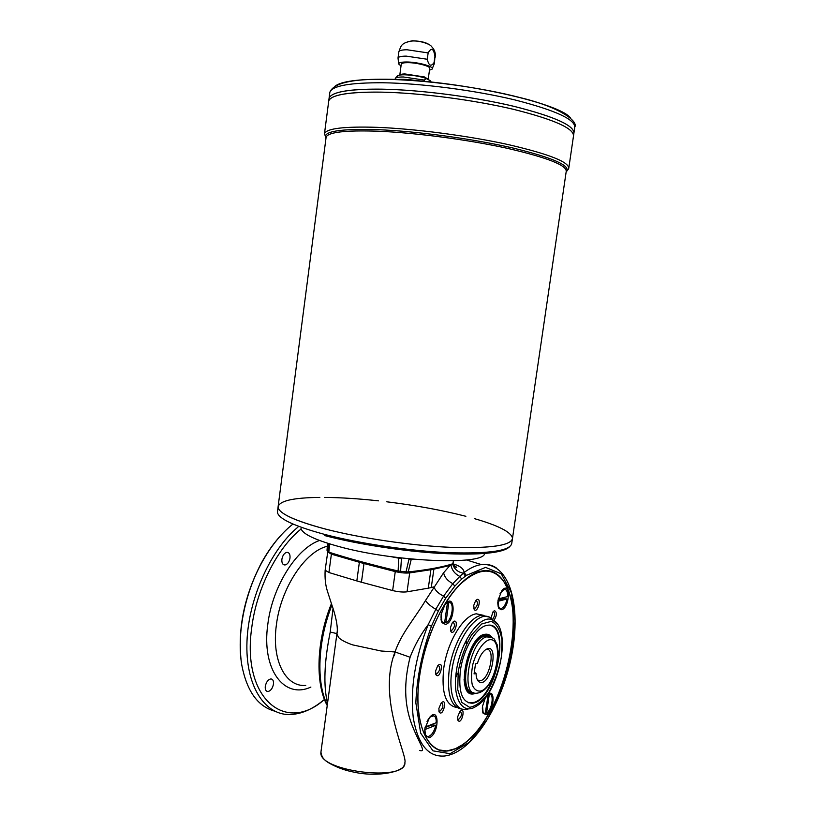 <?xml version="1.0" encoding="UTF-8"?>
<svg xmlns="http://www.w3.org/2000/svg" width="815" height="815" viewBox="0 0 815 815"><rect width="100%" height="100%" fill="white"/><g stroke="black" fill="none" stroke-linecap="round" stroke-linejoin="round"><path stroke-width="1.22" d="M400.287 79.32L401.062 79.829M424.258 81.459L424.442 80.104C425.685 78.485 427.091 78.301 428.659 79.554L431.145 82.121M434.945 56.245L434.079 62.541C431.084 66.912 428.822 65.821 427.274 59.261L428.14 52.914C431.359 47.25 433.621 48.36 434.945 56.245L434.456 63.366M407.683 41.789L412.563 40.75C420.917 41.137 426.53 42.502 429.403 44.866M397.292 79.666C402.203 78.892 409.089 79.31 417.932 80.919M434.079 62.541L434.426 63.621M398.678 63.865L398.015 57.987C398.525 56.785 401.255 56.164 406.206 56.123L427.274 59.261M401.021 65.974L398.708 64.049C398.576 62.714 401.102 62.032 406.257 61.991C417.82 61.879 435.169 66.779 432.042 69.194L429.464 70.171M372.017 545.561L411.606 551.001M300.98 528.273C302.039 533.733 314.519 539.775 338.429 546.417C394.103 561.993 484.141 565.569 484.579 553.517M453.67 560.802L452.824 563.776L453.446 560.812M408.213 571.936L406.043 571.886L408.926 559.385L411.168 559.64L408.213 571.936C427.182 569.909 442.046 567.189 452.824 563.776M406.043 571.886L398.138 571.009L398.688 557.664M329.688 543.921L328.822 552.152C348.83 558.57 371.935 564.856 398.138 571.009M328.822 552.152L327.019 550.278M327.538 703.243C323.29 685.659 324.187 661.933 330.218 632.043L333.029 608.448M485.383 697.783L482.531 706.208L483.183 713.41L486.321 714.623C494.359 711.577 495.785 686.291 487.39 695.042M460.353 670.827C458.244 692.027 462.197 702.815 472.231 703.213C496.488 701.634 512.187 619.95 487.187 625.35C476.734 626.45 463.277 648.781 460.353 670.827M490.64 625.462C509.538 629.822 495.591 695.755 474.32 702.367L468.36 702.785M336.911 633.754L331.022 677.479M330.218 632.043L336.921 633.612L338.449 637.34C340.914 639.938 345.631 642.444 352.61 644.869L381.074 650.991L395.02 651.959C401.194 633.449 415.65 617.128 425.532 600.461L443.615 572.762L449.921 565.508L433.875 569.155L431.278 587.544L428.303 588.165L430.911 569.705L409.69 572.894L407.042 591.822L428.303 588.165M321.059 751.155L320.927 752.113C317.422 771.275 406.512 782.339 404.902 762.606L405.075 761.353C404.627 749.484 377.977 696.061 395.02 651.959L410.098 657.247C403.761 682.094 404.26 704.313 411.595 723.903C418.564 742.567 427.142 753.05 419.521 750.381M452.61 563.837L452.763 564.275C454.322 569.176 457.867 572.14 463.368 573.19L464.132 572.497L466.323 575.4L461.687 579.088L459.792 576.419L463.368 573.19L465.436 576.062M337.115 632.022L336.921 633.642M452.997 563.817L453.945 564.133C460.373 566.15 463.766 568.941 464.132 572.497C470.133 567.974 475.879 565.335 481.37 564.571C509.813 562.269 521.305 605.402 511.851 654.557C502.447 703.579 473.25 752.591 444.593 756.004C428.333 757.288 417.891 744.543 413.256 717.76C410.088 688.879 415.069 657.848 428.181 624.647L435.811 609.284C430.85 606.36 427.417 603.426 425.532 600.461M461.687 579.088L454.821 586.138L445.693 598.23L438.317 611.026L435.811 609.284L443.574 596.132C438.602 593.677 435.363 590.6 433.875 586.892L431.278 587.544M445.693 598.23L443.574 596.132L452.824 583.693C447.639 580.891 444.562 577.254 443.615 572.762M497.975 605.952L500.084 608.489M505.035 589.347L501.979 590.468M497.873 601.297L507.154 598.994L503.476 598.638L503.68 597.548M476.041 693.249L473.739 693.881C455.045 697.895 467.046 635.456 485.19 634.253C487.971 633.866 490.263 634.966 492.046 637.575M438.867 708.5L439.183 712.066C443.319 717.76 447.934 696.244 441.109 703.111L438.867 708.5M438.827 710.843L439.784 711.312C443.156 708.164 443.768 705.321 441.618 702.775L441.353 702.836M438.317 611.026L431.41 626.266L428.181 624.647C420.56 634.712 414.529 645.582 410.098 657.247M487.309 695.175L488.114 694.818L485.241 713.573C483.264 713.553 482.307 711.607 482.358 707.715M489.285 694.278L489.346 694.36C494.501 693.32 492.005 710.079 486.555 713.074L485.628 711.75M482.439 710.975L484.334 713.451M488.083 694.991L489.092 694.298M486.728 695.99L488.114 694.818M498.25 598.882L507.501 596.611C507.745 591.731 506.655 589.306 504.251 589.337L504.037 589.276M489.295 694.37L486.555 713.074M449.391 602.417L447.394 603.212M448.617 602.295L448.841 602.356C454.852 601.877 452.213 620.317 445.917 622.854L444.827 621.275M442.158 610.089C443.543 606.258 445.316 603.793 447.476 602.672L445.285 604.098M441.027 619.451L441.761 621.488L443.676 623.078M445.917 622.854L448.841 602.356M447.476 602.672L444.552 623.21C441.435 622.64 440.395 619.125 441.435 612.666M427.029 721.54C428.833 718.025 430.758 716.09 432.796 715.743C435.261 715.794 436.382 718.127 436.188 722.732L425.175 727.011M471.274 692.679C467.219 691.589 464.815 687.208 464.081 679.506M474.89 642.21C478.15 637.972 481.349 635.578 484.487 635.038L487.788 635.374M475.196 693.188L470.693 693.545M487.757 634.335L491.313 637.136M424.707 732.899L425.247 734.651L427.029 736.373M431.96 724.372L431.838 724.953L435.821 725.258C434.151 731.778 431.593 735.538 428.15 736.536C425.725 736.475 424.615 734.162 424.798 729.578L424.758 729.568M493.89 620.531C496.956 615.549 497.16 612.248 494.491 610.639L493.075 611.698L491.017 617.953M492.668 619.237C495.092 615.59 495.316 613.012 493.34 611.525L493.187 611.556M429.464 737.636C439.438 733.643 439.662 705.454 429.576 717.455L424.86 728.753L425.45 735.894L429.464 737.636M445.611 624.443C456.064 621.509 455.3 591.17 445.051 604.394L441.109 614.459L442.015 622.701L445.611 624.443M450.838 564.377L451.001 565.202C451.968 570.194 454.892 573.933 459.792 576.419L452.824 583.693L454.821 586.138M452.957 563.715L451.001 565.202L449.921 565.508L449.798 564.673M477.264 599.371L475.654 600.584L473.739 605.423L474.198 609.426C477.244 614.041 482.001 598.383 477.264 599.371M473.749 608.204L474.697 608.591C477.824 605.382 478.283 602.611 476.062 600.288L475.838 600.349M433.712 715.825L429.851 717.129M457.643 716.874L457.959 720.379C461.789 725.625 466.251 705.22 459.894 711.495L457.643 716.874M457.602 719.187L458.438 719.564C461.636 716.538 462.237 713.777 460.251 711.271L460.068 711.312M435.821 725.258L424.798 729.578M501.683 609.732C510.312 607.43 510.648 579.822 501.867 590.6L497.985 600.39L498.902 608.52L501.683 609.732M462.217 744.89L455.442 748.69L446.905 750.931L438.704 749.912M490.62 571.234C495.693 572.629 500.003 575.93 503.538 581.115L507.287 588.043M419.613 676.114C411.86 727.449 430.89 760.803 455.697 748.516C461.962 745.735 468.177 740.917 474.33 734.06C508.305 697.579 525.043 610.455 503.66 581.39C492.28 566.17 477.05 567.861 457.979 586.454C440.263 605.392 424.472 641.639 419.613 676.114M435.587 670.99L435.954 674.739C440.385 680.545 444.684 658.489 437.696 665.794L435.587 670.99M435.567 673.485L436.616 673.995C440.039 670.755 440.599 667.872 438.297 665.366L437.991 665.448M483.845 615.407L476.327 613.807C463.603 615.101 447.211 641.843 443.727 668.392C441.251 692.434 445.591 705.474 456.746 707.491M450.461 627.458L450.889 631.391C454.047 636.474 459.293 620.032 454.159 621.152L452.437 622.487L450.461 627.458M511.555 646.672C505.443 690.723 480.392 738.421 455.656 748.761L447.119 751.002C424.747 753.549 411.534 715.56 421.029 666.833C430.249 618.127 459.14 574.504 481.696 571.03C505.84 566.119 518.472 602.601 511.555 646.672M498.047 599.972L503.476 598.638M500.084 593.473L504.251 589.337M490.813 636.923L485.587 635.354C468.014 636.515 456.4 697.008 474.493 693.117M431.838 724.953L425.053 727.601M507.154 598.994C505.809 604.465 503.782 607.654 501.072 608.561C498.912 608.652 497.812 606.594 497.782 602.377M450.461 630.138L451.51 630.616C454.821 627.336 455.32 624.494 452.987 622.079L452.702 622.161M323.097 700.503C311.748 709.773 300.419 714.449 289.111 714.541C264.05 714.643 245.254 684.916 246.976 641.558C248.565 598.271 270.937 549.3 297.944 527.122M301.132 528.955C277.426 547.802 256.542 588.532 251.733 627.713C241.525 698.924 285.831 734.193 324.452 699.433M281.888 559.253C281.633 562.941 282.662 564.866 284.975 564.999C287.542 564.357 289.223 562.055 289.997 558.081C290.272 554.383 289.233 552.458 286.9 552.326C284.343 552.977 282.673 555.28 281.888 559.253M265.282 686.373C265.018 689.592 265.873 691.324 267.85 691.548C270.672 690.957 272.546 688.471 273.473 684.101C273.738 680.861 272.872 679.139 270.875 678.915C268.074 679.516 266.21 682.002 265.282 686.373M292.157 524.687C280.717 533.957 270.519 546.753 261.544 563.084C244.388 594.318 236.493 635.425 241.872 665.488C246.935 691.252 257.856 706.473 274.635 711.128M241.118 660.364C237.725 628.131 244.408 595.806 261.167 563.399C267.3 552.152 274.156 542.505 281.745 534.457M473.138 692.495C457.663 692.505 468.421 639.306 484.518 636.199L489.53 636.729M474.065 673.944L475.522 663.858L477.488 663.216C479.383 657.022 481.95 652.621 485.19 650.013C500.471 639.113 490.925 688.818 479.067 681.839C477.162 680.494 476.143 677.632 476.021 673.272L474.065 673.944M476.021 673.272L474.289 672.344M477.468 680.016L480.055 680.759C489.591 680.148 496.04 647.681 486.3 649.3M278.221 505.83L278.047 507.134C278.883 513.45 294.49 520.714 324.9 528.925C360.149 538.114 411.3 545.632 450.43 547.334C490.875 548.566 511.576 545.51 512.523 538.175L566.191 171.639C567.25 165.425 547.578 157.641 507.185 148.289C467.953 139.66 415.222 132.713 377.936 131.215C345.723 130.156 328.455 132.112 326.132 137.052L278.047 507.134C278.883 513.44 294.5 520.693 324.9 528.915C360.149 538.124 411.3 545.643 450.43 547.344C490.875 548.577 511.565 545.52 512.513 538.185L511.789 543.136C510.822 550.655 490.11 553.854 449.666 552.723C410.536 551.113 359.405 543.585 324.187 534.294C293.808 525.981 278.21 518.605 277.395 512.146L277.579 510.801M279.362 510.017C284.14 515.793 299.329 522.099 324.91 528.925C360.159 538.124 411.3 545.643 450.42 547.344C490.864 548.577 511.555 545.52 512.503 538.185C511.27 532.124 498.546 525.593 474.32 518.605M465.874 516.292C442.056 510.19 415.691 505.361 386.768 501.796M378.527 500.848C358.865 498.699 340.904 497.558 324.625 497.415M319.837 497.415C292.911 497.67 278.985 500.919 278.068 507.154L277.426 512.431M574.005 132.539L574.697 127.802C576.042 119.795 556.166 110.514 515.07 99.97C475.125 90.302 421.243 83.303 383.081 82.763C350.134 82.61 332.408 85.748 329.871 92.187L329.097 98.116C331.613 91.871 349.319 88.886 382.225 89.161C420.357 89.823 474.218 96.832 514.163 106.378C555.249 116.79 575.145 125.887 573.841 133.68M331.165 95.569C337.502 90.974 354.525 88.835 382.235 89.161C420.357 89.833 474.218 96.842 514.153 106.388C555.239 116.79 575.125 125.887 573.821 133.68M328.914 99.532L329.097 98.136C331.603 91.881 349.319 88.896 382.225 89.171C420.357 89.844 474.218 96.853 514.153 106.398C555.249 116.8 575.145 125.897 573.831 133.691L573.597 135.3M329.097 98.136L328.74 100.887C331.236 94.723 348.932 91.81 381.828 92.146C419.939 92.869 473.79 99.888 513.735 109.383C554.821 119.724 574.728 128.739 573.434 136.421L568.839 167.788M330.747 98.411C337.023 93.868 354.046 91.779 381.838 92.146C419.949 92.879 473.79 99.888 513.725 109.383C554.811 119.724 574.707 128.739 573.424 136.421M566.486 171.568L568.697 168.736C569.807 162.297 549.809 154.29 508.703 144.693C468.768 135.85 415.069 128.78 377.141 127.334C344.409 126.335 326.866 128.403 324.502 133.528L328.74 100.907C331.236 94.744 348.932 91.83 381.828 92.156C419.939 92.89 473.79 99.899 513.735 109.393C554.821 119.734 574.728 128.75 573.434 136.431M401.245 64.253L401.275 64.059C401.673 63.132 403.802 62.674 407.683 62.653C416.883 62.572 430.911 66.29 429.699 68.45L428.221 79.32M399.788 75.174C400.145 74.44 401.795 74.033 404.749 73.921L424.452 76.956L428.201 79.3M414.489 80.318L412.736 80.053M411.443 559.049L411.168 559.64L414.428 559.324M408.926 559.385L409.099 558.815M327.661 543.289L327.1 550.461M401.469 557.99L400.593 571.386M401.469 558.693L391.241 556.706M327.844 551.602L328.669 543.605M395.224 78.851L395.255 78.607C395.754 77.507 398.464 76.967 403.394 76.987L424.442 80.104M397.099 76.152C397.649 75.367 399.574 74.919 402.865 74.807L404.535 74.797C412.4 75.051 419.603 76.243 426.143 78.393L430.463 80.889M402.997 79.931L401.112 79.289M398.83 51.966L398.861 51.702C399.37 50.469 402.111 49.817 407.062 49.766L428.14 52.914M488.572 639.999C482.562 642.526 476.337 652.01 472.914 664.031C471.284 672.12 471.09 679.129 472.313 685.048C474.361 689.643 477.295 691.619 481.145 690.988C497.252 685.201 504.617 635.109 488.572 639.999M485.485 635.985L487.696 636.627C495.887 638.919 493.126 637.279 497.181 644.777L498.352 653.059L495.999 669.268C492.841 677.856 489.784 683.887 486.82 687.381C483.601 690.926 480.269 692.862 476.826 693.188C459.752 697.008 469.685 640.315 486.728 636.851L492.24 637.707M331.929 605.158C317.718 640.804 316.006 682.726 327.314 704.883M466.924 638.98L466.068 643.33M457.276 673.557L455.656 677.703M433.774 568.35L433.875 569.155L430.911 569.705L430.809 568.88M407.042 591.822C402.987 592.322 398.189 591.894 392.636 590.559L395.265 571.58L363.989 563.532L361.442 582.236L392.636 590.559M361.442 582.236L356.827 580.932L359.364 562.269L331.389 554.159L328.924 572.517L356.827 580.932M328.924 572.517L325.154 570.184M494.257 620.999L489.54 617.169C477.101 610.476 455.85 639.592 451.836 670.745C447.985 695.908 456.471 713.614 468.87 708.744M462.94 709.264C451.255 708.062 446.661 695.012 449.167 670.103C452.671 643.493 469.022 616.649 481.685 615.325L489.53 617.169M497.364 624.137L492.443 619.93C512.431 627.519 499.707 693.728 475.807 706.534C462.472 715.305 452.182 698.19 456.329 671.529C460.19 641.609 480.524 613.552 492.443 619.93L491.74 619.268M364.336 562.544L363.989 563.532L359.364 562.269L359.741 561.291M395.703 570.439L395.265 571.58C400.827 572.884 405.636 573.322 409.69 572.894L409.466 571.804M331.827 553.11L331.389 554.159L327.62 551.877M466.496 559.966L481.37 564.571C487.105 563.817 492.229 565.029 496.743 568.208M355.992 560.262L355.299 561.087M453.232 564.428L453.945 564.133M431.41 626.266C422.048 652.143 416.852 677.652 415.844 702.825L420.683 733.143L432.938 750.829L450.104 753.692L469.185 742.353L487.299 719.411C498.097 699.576 506.207 677.897 511.647 654.374L514.937 620.979L511.413 592.79L501.276 573.821L485.567 567.383L466.323 575.4M458.213 671.529L457.745 689.684L461.861 702.448L469.583 707.318C476.011 706.259 482.449 701.257 488.878 692.332C494.705 681.727 498.872 670.042 501.368 657.257L501.989 639.958C500.288 630.107 496.702 623.903 491.221 621.366L481.675 623.984L471.64 634.814C465.375 645.653 460.893 657.899 458.213 671.529M394.898 653.834L393.869 656.106M310.902 687.055C284.313 699.565 261.299 669.655 267.809 624.31C272.332 586.382 296.64 548.261 319.531 540.488M327.324 546.284C305.411 551.174 280.788 587.931 276.387 624.962C271.415 660.252 285.556 687.167 305.747 685.435M509.375 546.957C502.723 553.11 479.892 555.27 440.884 553.446C403.323 551.286 357.184 544.165 324.716 535.587M334.965 86.227C341.098 81.398 357.866 79.075 385.281 79.238C453.649 79.371 560.954 102.812 570.683 118.236M574.86 126.946C578.202 121.364 560.628 107.356 520.204 97.617C480.504 87.287 424.544 79.717 384.945 79.35C351.998 78.8 333.641 83.079 329.871 92.187L329.688 93.633M325.959 138.346C322.068 131.49 339.285 128.597 377.62 129.667C416.862 131.195 473.026 138.805 512.941 148.014C553.803 157.998 571.539 165.954 566.15 171.883M395.122 79.585L395.255 78.607C396.773 75.917 399.309 74.654 402.865 74.807L404.749 73.921M424.452 76.956L428.659 79.554M429.719 80.237L431.349 82.142M398.015 57.987L398.861 51.702C401.092 46.547 400.328 43.022 411.707 41.045C419.633 40.251 430.585 44.356 431.369 46.374C434.436 49.369 435.75 52.944 435.312 57.101M432.286 68.582L434.181 64.018M402.987 548.811L402.885 549.555M415.579 550.217L415.487 550.859M482.612 711.892L483.183 713.41M471.681 703.029L472.231 703.213M331.053 677.224L320.927 752.113C321.538 755.719 322.811 758.286 324.737 759.794C326.377 762.096 338.908 769.156 352.182 771.754C376.999 777.755 403.221 771.754 404.169 765.051M327.803 551.49L325.134 570.327C324.737 578.212 325.47 585.099 327.345 590.977L331.909 605.117C334.67 612.646 338.632 626.908 336.89 634.06L337.125 631.91M489.54 617.169L476.327 613.807M438.898 711.2L439.183 712.066M424.89 734.142L425.45 735.894M441.221 620.572L442.015 622.701M473.81 608.479L474.198 609.426M457.673 719.584L457.959 720.379M327.223 705.545C314.916 683.276 316.526 640.07 331.42 603.65M498.159 606.768L498.902 608.52M435.618 673.791L435.954 674.739M473.189 693.708L473.739 693.881M474.697 608.591L473.912 608.367M484.487 635.038L485.587 635.354M453.558 565.08L456.695 567.322C455.239 567.352 453.996 566.16 452.967 563.746M450.512 630.413L450.889 631.391M284.975 564.999L283.335 564.53M267.85 691.548L266.434 691.028M477.794 680.26L479.067 681.839M477.407 679.924L480.055 680.759M401.275 64.059L399.798 75.062M325.959 138.387L324.502 133.528M327.019 550.308L327.559 543.259M451.51 630.616L450.664 630.362M436.616 673.995L435.77 673.73M439.784 711.312L439.01 711.047M458.438 719.564L457.735 719.329"/></g></svg>
